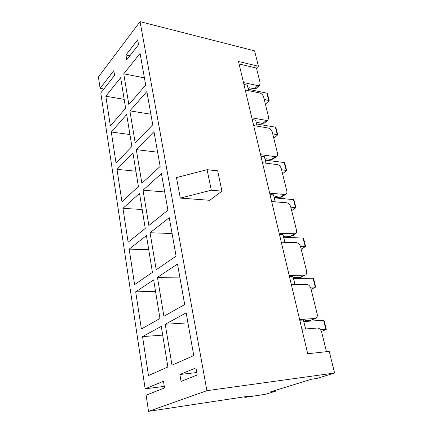<?xml version="1.0" encoding="UTF-8"?>
<svg xmlns="http://www.w3.org/2000/svg" width="433" height="433" viewBox="0 0 433 433"><rect width="100%" height="100%" fill="white"/><g stroke="black" fill="none" stroke-linecap="round" stroke-linejoin="round"><path stroke-width="0.65" d="M196.766 372.537L179.89 374.507L195.943 367.888L197.204 374.994L181.054 381.386L179.89 374.507M164.302 386.388L145.152 388.829L163.479 381.273L164.545 387.919L146.11 395.21L148.53 411.35L248.953 396.135L244.84 397.424L265.591 394.263L275.734 391.14L275.561 390.339M103.855 89.025L100.11 88.359L113.825 70.639L114.572 75.342L100.792 92.938L145.152 388.829M243.481 82.551L257.884 85.647L259.584 85.355L260.141 82.925L256.477 68.073L258.42 66.244L254.599 50.861L140.059 21.65L98.405 77.025L100.11 88.359M275.734 391.14L270.333 391.957L311.576 379.189L317.102 378.404L334.595 373.019L206.92 390.674L148.53 411.35M126.755 59.786L125.943 54.98L137.662 39.841L138.533 44.745L126.755 59.786M167.89 366.995L161.265 326.406L142.527 336.598L148.476 375.557L167.89 366.995M159.972 318.493L153.666 279.891L135.697 291.847L141.369 328.988L159.972 318.493M152.438 272.357L146.43 235.59L129.18 249.143L134.593 284.595L152.438 272.357M145.261 228.413L139.534 193.356L122.95 208.349L128.125 242.215L145.261 228.413M138.419 186.509L132.953 153.049L116.997 169.341L121.944 201.729L138.419 186.509M131.886 146.506L126.663 114.534L111.297 131.995L116.033 163.003L131.886 146.506M125.64 108.277L120.645 77.696L105.836 96.218L110.372 125.927L125.64 108.277M186.168 312.864L165.222 324.257L171.998 365.181L193.757 355.58L186.168 312.864M177.492 264.033L157.455 277.369L163.901 316.279L184.691 304.545L177.492 264.033M169.254 217.664L150.067 232.738L156.199 269.775L176.09 256.136L169.254 217.664M161.422 173.568L143.025 190.201L148.871 225.506L167.923 210.162L161.422 173.568M153.964 131.594L136.303 149.623L141.883 183.305L160.15 166.429L153.964 131.594M146.852 91.585L129.889 110.864L135.215 143.042L152.752 124.791L146.852 91.585M140.07 53.405L123.751 73.81L128.845 104.575L145.699 85.095L140.07 53.405M140.059 21.65L206.92 390.674M129.857 55.83L125.943 54.98M248.223 88.603L249.164 87.737L254.366 88.83L257.884 85.647M251.844 117.852L266.403 120.406L267.995 120.114L268.66 117.424L263.621 97.014C262.923 94.892 261.602 93.539 259.67 92.938L245.24 89.961M256.52 123.335L257.494 122.517L262.75 123.416L266.403 120.406M260.569 154.684L275.285 156.649L276.747 156.367C277.575 155.761 277.84 154.77 277.537 153.39L272.281 132.108C271.561 129.905 270.219 128.541 268.265 128.011L253.673 125.575M265.169 159.544L266.181 158.781L271.496 159.468L275.285 156.649M269.683 193.156L284.557 194.477L285.861 194.211C286.819 193.567 287.133 192.469 286.803 190.915L281.32 168.708C280.573 166.418 279.209 165.049 277.228 164.583L262.479 162.754M274.192 197.334L275.247 196.631L280.616 197.085L284.557 194.477M279.209 233.376L295.36 233.755C296.47 233.078 296.843 231.861 296.475 230.107L290.749 206.909C289.975 204.533 288.589 203.147 286.586 202.763L271.68 201.589M283.62 236.808L284.719 236.164L290.142 236.369L294.24 233.993M289.179 275.469L305.276 275.117C306.553 274.408 306.992 273.061 306.591 271.074L300.599 246.821C299.798 244.342 298.386 242.956 296.361 242.648L281.298 242.199M293.477 278.073L294.624 277.499L300.101 277.429L304.367 275.307M299.625 319.565L315.63 318.412C317.097 317.681 317.611 316.193 317.173 313.947L310.905 288.557C310.071 285.98 308.632 284.584 306.586 284.367L291.366 284.703M303.793 321.264L304.984 320.766L310.521 320.393L314.964 318.558M326.487 351.683L321.692 332.252C320.826 329.562 319.359 328.16 317.292 328.046L301.92 329.242M256.239 88.381L254.366 88.83M264.52 122.972L262.75 123.416M273.136 159.046L271.496 159.468M282.1 196.696L280.616 197.085M291.436 236.028L290.142 236.369M301.157 277.158L300.101 277.429M315.63 318.412L310.521 320.393M258.42 66.244L238.496 61.508L307.717 353.739L329.221 351.385L334.595 373.019M209.778 200.3L180.296 198.097L176.48 177.584L207.104 169.687L217.658 170.835L221.923 191.126L209.778 200.3M144.422 77.891L123.751 73.81M150.879 114.236L129.889 110.864M157.623 152.21L136.303 149.623M164.681 191.933L143.025 190.201M172.069 233.528L150.067 232.738M179.814 277.12L157.455 277.369M187.944 322.866L165.222 324.257M124.184 99.363L105.836 96.218M129.927 134.533L111.297 131.995M135.919 171.214L116.997 169.341M142.17 209.502L122.95 208.349M148.703 249.5L129.18 249.143M155.534 291.333L135.697 291.847M162.689 335.131L142.527 336.598M256.477 68.073L239.086 63.981M180.296 198.097L211.299 190.211L207.104 169.687M211.299 190.211L221.923 191.126M244.71 396.774L244.84 397.424M265.397 104.196L269.174 100.624L264.211 99.406M269.174 100.624L267.394 93.496L266.923 93.171L248.39 89.312M248.634 90.659L247.319 85.155L248.721 90.676M247.319 85.155L243.931 84.43M273.797 138.23L277.726 134.863L272.714 133.851M277.726 134.863L275.87 127.443L275.399 127.15L256.677 123.984M257.11 126.149L255.681 120.174L257.197 126.165M255.681 120.174L252.255 119.578M282.543 173.671L286.63 170.537L281.574 169.747M286.63 170.537L284.697 162.803L284.227 162.548L265.31 160.134M265.954 163.181L264.401 156.697L266.041 163.192M264.401 156.697L260.937 156.243M284.719 198.72L284.584 198.152L274.268 197.286M284.741 198.72L284.584 198.152M291.663 210.606L295.912 207.721L290.814 207.18M295.912 207.721L293.899 199.656L274.316 197.854M275.188 201.865L273.51 194.834L275.28 201.87M273.51 194.834L270.008 194.525M293.574 234.789L294.267 237.625M294.24 237.625L293.547 234.805M301.173 249.132L305.601 246.529L300.432 246.253M305.601 246.529L303.495 238.107L283.729 237.246M284.844 242.301L283.025 234.681L284.936 242.307M283.025 234.681L279.485 234.54M311.1 289.358L315.717 287.057L310.337 287.084M315.717 287.057L313.519 278.262L293.563 278.424M294.954 284.627L292.979 276.368L295.046 284.622M292.979 276.368L289.401 276.406M321.427 331.413L326.293 329.432L320.523 329.816M326.293 329.432L323.998 320.231L303.858 321.519M305.541 328.961L303.403 320.014L305.633 328.956M303.403 320.014L299.788 320.252M266.923 93.171L268.704 100.304M275.399 127.15L277.255 134.582M284.227 162.548L286.159 170.288M293.433 199.445L295.447 207.521M303.03 237.944L305.135 246.372M313.059 278.148L315.256 286.955M323.543 320.176L325.838 329.389M259.584 85.355L256.065 88.538M267.995 120.114L264.341 123.118M276.747 156.367L272.952 159.182M285.861 194.211L281.921 196.82M295.36 233.755L291.263 236.131M305.276 275.117L301.005 277.234"/></g></svg>
